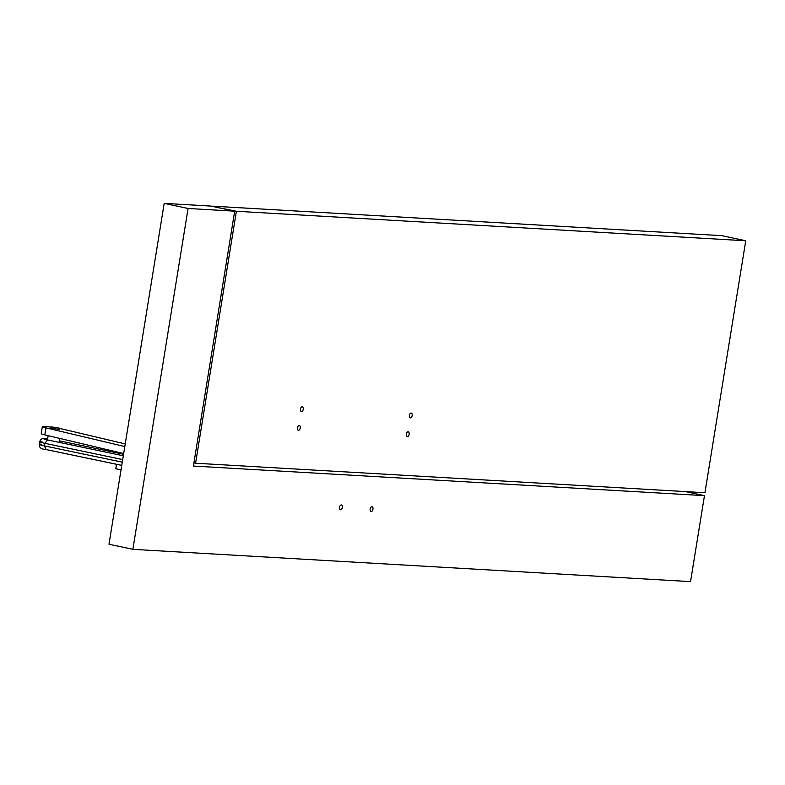 <?xml version="1.0" encoding="UTF-8"?>
<svg xmlns="http://www.w3.org/2000/svg" width="785" height="785" viewBox="0 0 785 785"><rect width="100%" height="100%" fill="white"/><g stroke="black" fill="none" stroke-linecap="round" stroke-linejoin="round"><path stroke-width="1.18" d="M125.237 443.927L64.046 429.424A13.07 0.932 -170.8 0 0 59.258 428.443M124.805 446.547L45.972 427.864A13.07 0.932 -170.8 0 1 42.341 426.608A13.07 0.932 -170.8 0 1 46.256 426.569A13.07 0.932 -170.8 0 1 51.633 427.207M51.682 426.912L51.486 428.09L52.566 428.453L59.111 429.316L59.297 428.149L51.682 426.912L59.297 428.149M57.599 427.727L52.575 427.089L57.599 427.727M123.677 453.573L44.823 434.88A13.07 0.932 -170.8 0 1 41.203 433.624L42.341 426.608M44.823 434.88L45.962 427.864M121.037 469.852L115.787 468.763L116.504 464.288M685.501 491.596L704.469 495.649L690.545 581.626L132.871 549.333L188.076 208.476L234.686 211.175L193.404 466.054L704.469 495.649M234.686 211.175L210.812 206.072L164.193 203.374L188.076 208.476M164.193 203.374L108.987 544.231L132.871 549.333M370.157 509.053A2.453 1.393 -77.9 0 1 372.07 506.737A2.453 1.393 -77.9 0 1 372.963 509.22A2.453 1.393 -77.9 0 1 371.05 511.535A2.453 1.393 -77.9 0 1 370.157 509.053M339.532 507.277A2.453 1.393 -77.9 0 1 341.446 504.961A2.453 1.393 -77.9 0 1 342.338 507.444A2.453 1.393 -77.9 0 1 340.425 509.759A2.453 1.393 -77.9 0 1 339.532 507.277M409.348 415.393A2.453 1.393 -77.9 0 1 411.271 413.077A2.453 1.393 -77.9 0 1 412.164 415.559A2.453 1.393 -77.9 0 1 410.241 417.875A2.453 1.393 -77.9 0 1 409.348 415.393M300.469 409.083A2.453 1.393 -77.9 0 1 302.392 406.767A2.453 1.393 -77.9 0 1 303.285 409.25A2.453 1.393 -77.9 0 1 301.361 411.566A2.453 1.393 -77.9 0 1 300.469 409.083M297.436 427.805A2.453 1.393 -77.9 0 1 299.36 425.49A2.453 1.393 -77.9 0 1 300.253 427.962A2.453 1.393 -77.9 0 1 298.329 430.288A2.453 1.393 -77.9 0 1 297.436 427.805M406.326 434.105A2.453 1.393 -77.9 0 1 408.239 431.789A2.453 1.393 -77.9 0 1 409.132 434.272A2.453 1.393 -77.9 0 1 407.219 436.588A2.453 1.393 -77.9 0 1 406.326 434.105M195.583 463.228L704.94 492.725L745.75 240.769L236.393 211.273L195.583 463.228L193.924 462.875M212.47 206.426L236.393 211.273M745.75 240.769L721.866 235.667L212.509 206.17M122.695 459.588L44.882 443.319L44.47 445.9L45.952 449.53L121.763 465.377M122.283 462.159L44.47 445.9C38.75 444.634 37.778 444.065 41.556 444.192M45.039 438.658L47.63 438.893L45.039 438.658C42.596 437.912 40.8 438.943 39.662 441.759L39.25 444.339C38.965 447.479 41.144 449.197 45.785 449.501L45.952 449.53M123.314 455.781L47.483 439.924L44.882 443.319C39.152 442.063 38.18 441.494 41.968 441.621M123.559 454.27L59.356 440.846L123.559 454.26M47.483 439.924C43.381 439.021 42.675 438.619 45.393 438.707M47.463 439.924L48.15 435.675M59.111 442.357L59.748 438.423M45.785 449.501L121.753 465.387"/></g></svg>

